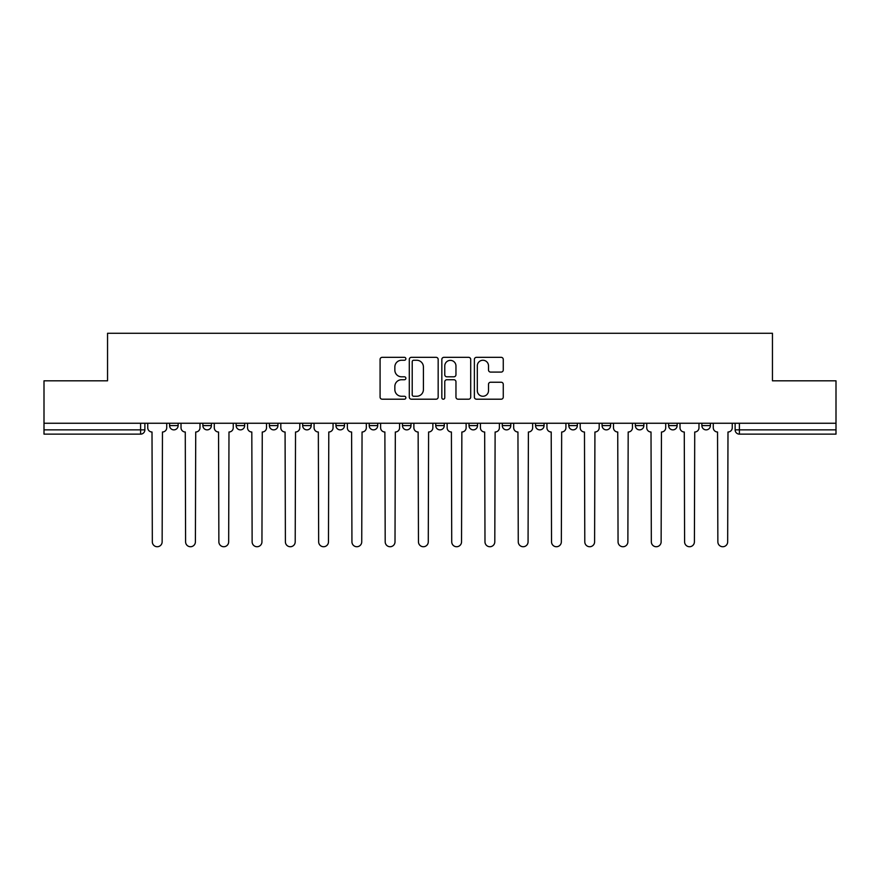<?xml version="1.0" encoding="UTF-8"?>
<svg xmlns="http://www.w3.org/2000/svg" width="880" height="880" viewBox="0 0 880 880"><rect width="100%" height="100%" fill="white"/><g stroke="black" fill="none" stroke-linecap="round" stroke-linejoin="round"><path stroke-width="1.32" d="M405.878 358.798A1.463 1.463 0 0 0 404.415 357.335L382.173 357.335A2.09 2.09 0 0 0 380.083 359.425L380.083 397.1A2.09 2.09 0 0 0 382.173 399.201L404.415 399.201A1.463 1.463 0 0 0 405.878 397.727A1.463 1.463 0 0 0 404.415 396.264L401.533 396.264A6.699 6.699 0 0 1 394.845 389.565L394.845 386.43A6.699 6.699 0 0 1 401.533 379.731L404.415 379.731A1.463 1.463 0 0 0 405.878 378.268A1.463 1.463 0 0 0 404.415 376.805L401.533 376.805A6.699 6.699 0 0 1 394.845 370.106L394.845 366.96A6.699 6.699 0 0 1 401.533 360.261L404.415 360.261A1.463 1.463 0 0 0 405.878 358.798M535.535 423.258L535.535 425.601L544.06 425.601A4.268 4.268 0 0 1 539.803 429.869A4.268 4.268 0 0 1 535.535 425.601L535.535 423.258M435.732 423.258L435.732 425.601L444.268 425.601A4.268 4.268 0 0 1 440 429.869A4.268 4.268 0 0 1 435.732 425.601L435.732 423.258M369.204 423.258L369.204 425.601L377.729 425.601A4.268 4.268 0 0 1 373.472 429.869A4.268 4.268 0 0 1 369.204 425.601L369.204 423.258M335.94 423.258L335.94 425.601L344.465 425.601A4.268 4.268 0 0 1 340.197 429.869A4.268 4.268 0 0 1 335.94 425.601L335.94 423.258M269.401 423.258L269.401 425.601L277.937 425.601A4.268 4.268 0 0 1 273.669 429.869A4.268 4.268 0 0 1 269.401 425.601L269.401 423.258M501.171 372.086A2.09 2.09 0 0 0 503.261 369.996L503.261 359.425A2.09 2.09 0 0 0 501.171 357.335L476.476 357.335A2.09 2.09 0 0 0 474.375 359.425L474.375 397.1A2.09 2.09 0 0 0 476.476 399.201L501.171 399.201A2.09 2.09 0 0 0 503.261 397.1L503.261 384.34A2.09 2.09 0 0 0 501.171 382.239L490.6 382.239A2.09 2.09 0 0 0 488.51 384.34L488.51 390.665A5.599 5.599 0 0 1 482.911 396.264A5.599 5.599 0 0 1 477.312 390.665L477.312 365.86A5.599 5.599 0 0 1 482.911 360.261A5.599 5.599 0 0 1 488.51 365.86L488.51 369.996A2.09 2.09 0 0 0 490.6 372.086L501.171 372.086M44 423.258L44 380.82L107.547 380.82L107.547 333.267L772.453 333.267L772.453 380.82L836 380.82L836 423.258L44 423.258L44 429.869L144.87 429.869L144.87 423.258L144.87 429.869A4.268 4.268 0 0 1 140.602 434.137L44 434.137L44 429.869M438.163 359.425A2.09 2.09 0 0 0 436.073 357.335L411.378 357.335A2.09 2.09 0 0 0 409.288 359.425L409.288 397.1A2.09 2.09 0 0 0 411.378 399.201L436.073 399.201A2.09 2.09 0 0 0 438.163 397.1L438.163 359.425M443.927 357.335L468.622 357.335A2.09 2.09 0 0 1 470.712 359.425L470.712 397.1A2.09 2.09 0 0 1 468.622 399.201L458.051 399.201A2.09 2.09 0 0 1 455.961 397.1L455.961 381.821A2.09 2.09 0 0 0 453.871 379.731L446.853 379.731A2.09 2.09 0 0 0 444.763 381.821L444.763 397.727A1.463 1.463 0 0 1 443.3 399.201A1.463 1.463 0 0 1 441.837 397.727L441.837 359.425A2.09 2.09 0 0 1 443.927 357.335M735.13 423.258L735.13 429.869L836 429.869L836 434.137L739.398 434.137A4.268 4.268 0 0 1 735.13 429.869M836 423.258L836 429.869M710.402 423.258L710.402 425.601A4.268 4.268 0 0 1 706.134 429.869A4.268 4.268 0 0 1 701.866 425.601L710.402 425.601M701.866 423.258L701.866 425.601M677.127 423.258L677.127 425.601A4.268 4.268 0 0 1 672.87 429.869A4.268 4.268 0 0 1 668.602 425.601L677.127 425.601M668.602 423.258L668.602 425.601M643.863 423.258L643.863 425.601A4.268 4.268 0 0 1 639.595 429.869A4.268 4.268 0 0 1 635.338 425.601L643.863 425.601M635.338 423.258L635.338 425.601M610.599 423.258L610.599 425.601A4.268 4.268 0 0 1 606.331 429.869A4.268 4.268 0 0 1 602.063 425.601A4.268 4.268 0 0 0 606.331 429.869M602.063 423.258L602.063 425.601L610.599 425.601M577.335 423.258L577.335 425.601A4.268 4.268 0 0 1 573.067 429.869A4.268 4.268 0 0 1 568.799 425.601A4.268 4.268 0 0 0 573.067 429.869M568.799 423.258L568.799 425.601L577.335 425.601M544.06 423.258L544.06 425.601A4.268 4.268 0 0 1 539.803 429.869M510.796 423.258L510.796 425.601A4.268 4.268 0 0 1 506.528 429.869A4.268 4.268 0 0 1 502.271 425.601L510.796 425.601M502.271 423.258L502.271 425.601M477.532 423.258L477.532 425.601A4.268 4.268 0 0 1 473.264 429.869A4.268 4.268 0 0 1 469.007 425.601L477.532 425.601L477.532 423.258M469.007 423.258L469.007 425.601M444.268 423.258L444.268 425.601M410.993 423.258L410.993 425.601A4.268 4.268 0 0 1 406.736 429.869A4.268 4.268 0 0 1 402.468 425.601L410.993 425.601L410.993 423.258M402.468 423.258L402.468 425.601M377.729 423.258L377.729 425.601L377.729 423.258M344.465 425.601L344.465 423.258L344.465 425.601A4.268 4.268 0 0 1 340.197 429.869M311.201 423.258L311.201 425.601A4.268 4.268 0 0 1 306.933 429.869A4.268 4.268 0 0 1 302.665 425.601A4.268 4.268 0 0 0 306.933 429.869A4.268 4.268 0 0 0 311.201 425.601L311.201 423.258M302.665 423.258L302.665 425.601L311.201 425.601M277.937 423.258L277.937 425.601M244.662 423.258L244.662 425.601A4.268 4.268 0 0 1 240.405 429.869A4.268 4.268 0 0 1 236.137 425.601A4.268 4.268 0 0 0 240.405 429.869A4.268 4.268 0 0 0 244.662 425.601L236.137 425.601L236.137 423.258M202.873 423.258L202.873 425.601L211.398 425.601L211.398 423.258L211.398 425.601A4.268 4.268 0 0 1 207.13 429.869A4.268 4.268 0 0 1 202.873 425.601A4.268 4.268 0 0 0 207.13 429.869M169.598 423.258L169.598 425.601L178.134 425.601L178.134 423.258L178.134 425.601A4.268 4.268 0 0 1 173.866 429.869A4.268 4.268 0 0 1 169.598 425.601A4.268 4.268 0 0 0 173.866 429.869M140.602 423.258L140.602 434.137A4.268 4.268 0 0 0 144.87 429.869M413.677 360.261A1.463 1.463 0 0 0 412.214 361.724L412.214 394.801A1.463 1.463 0 0 0 413.677 396.264L416.713 396.264A6.699 6.699 0 0 0 423.412 389.565L423.412 366.96A6.699 6.699 0 0 0 416.713 360.261L413.677 360.261M455.961 365.97A5.599 5.599 0 0 0 450.362 360.371A5.599 5.599 0 0 0 444.763 365.97L444.763 374.704A2.09 2.09 0 0 0 446.853 376.805L453.871 376.805A2.09 2.09 0 0 0 455.961 374.704L455.961 365.97M147.741 427.735L147.741 423.258L147.741 427.735A4.268 4.268 0 0 0 152.009 432.003L152.328 541.827A4.906 4.906 0 0 0 157.234 546.733A4.906 4.906 0 0 0 162.14 541.827L162.459 432.003A4.268 4.268 0 0 0 166.727 427.735L166.727 423.258L166.727 427.735M152.009 432.003L152.328 541.827M162.14 541.827L162.459 432.003M181.016 427.735L181.016 423.258L181.016 427.735A4.268 4.268 0 0 0 185.273 432.003L185.592 541.827A4.906 4.906 0 0 0 190.498 546.733A4.906 4.906 0 0 0 195.404 541.827L195.723 432.003A4.268 4.268 0 0 0 199.991 427.735L199.991 423.258L199.991 427.735M214.28 427.735L214.28 423.258L214.28 427.735A4.268 4.268 0 0 0 218.548 432.003L218.867 541.827A4.906 4.906 0 0 0 223.762 546.733A4.906 4.906 0 0 0 228.668 541.827L228.987 432.003A4.268 4.268 0 0 0 233.255 427.735L233.255 423.258L233.255 427.735M185.273 432.003L185.592 541.827M195.404 541.827L195.723 432.003M218.548 432.003L218.867 541.827M228.668 541.827L228.987 432.003M247.544 427.735L247.544 423.258L247.544 427.735A4.268 4.268 0 0 0 251.812 432.003L252.131 541.827A4.906 4.906 0 0 0 257.037 546.733A4.906 4.906 0 0 0 261.943 541.827L262.262 432.003A4.268 4.268 0 0 0 266.519 427.735L266.519 423.258L266.519 427.735M280.808 427.735L280.808 423.258L280.808 427.735A4.268 4.268 0 0 0 285.076 432.003L285.395 541.827A4.906 4.906 0 0 0 290.301 546.733A4.906 4.906 0 0 0 295.207 541.827L295.526 432.003A4.268 4.268 0 0 0 299.794 427.735L299.794 423.258L299.794 427.735M314.083 427.735L314.083 423.258L314.083 427.735A4.268 4.268 0 0 0 318.34 432.003L318.659 541.827A4.906 4.906 0 0 0 323.565 546.733A4.906 4.906 0 0 0 328.471 541.827L328.79 432.003A4.268 4.268 0 0 0 333.058 427.735L333.058 423.258L333.058 427.735M251.812 432.003L252.131 541.827M261.943 541.827L262.262 432.003M285.076 432.003L285.395 541.827M295.207 541.827L295.526 432.003M318.34 432.003L318.659 541.827M328.471 541.827L328.79 432.003M347.347 427.735L347.347 423.258L347.347 427.735A4.268 4.268 0 0 0 351.604 432.003L351.934 541.827A4.906 4.906 0 0 0 356.829 546.733A4.906 4.906 0 0 0 361.735 541.827L362.054 432.003A4.268 4.268 0 0 0 366.322 427.735L366.322 423.258L366.322 427.735M351.604 432.003L351.934 541.827M361.735 541.827L362.054 432.003M380.611 427.735L380.611 423.258L380.611 427.735A4.268 4.268 0 0 0 384.879 432.003L385.198 541.827A4.906 4.906 0 0 0 390.104 546.733A4.906 4.906 0 0 0 395.01 541.827L395.329 432.003A4.268 4.268 0 0 0 399.586 427.735L399.586 423.258L399.586 427.735M384.879 432.003L385.198 541.827M395.01 541.827L395.329 432.003M413.875 427.735L413.875 423.258L413.875 427.735A4.268 4.268 0 0 0 418.143 432.003L418.462 541.827A4.906 4.906 0 0 0 423.368 546.733A4.906 4.906 0 0 0 428.274 541.827L428.593 432.003A4.268 4.268 0 0 0 432.861 427.735L432.861 423.258L432.861 427.735M418.143 432.003L418.462 541.827M428.274 541.827L428.593 432.003M447.139 427.735L447.139 423.258L447.139 427.735A4.268 4.268 0 0 0 451.407 432.003L451.726 541.827A4.906 4.906 0 0 0 456.632 546.733A4.906 4.906 0 0 0 461.538 541.827L461.857 432.003A4.268 4.268 0 0 0 466.125 427.735L466.125 423.258L466.125 427.735M451.407 432.003L451.726 541.827M461.538 541.827L461.857 432.003M480.414 427.735L480.414 423.258L480.414 427.735A4.268 4.268 0 0 0 484.671 432.003L484.99 541.827A4.906 4.906 0 0 0 489.896 546.733A4.906 4.906 0 0 0 494.802 541.827L495.121 432.003A4.268 4.268 0 0 0 499.389 427.735L499.389 423.258L499.389 427.735M513.678 427.735L513.678 423.258L513.678 427.735A4.268 4.268 0 0 0 517.946 432.003L518.265 541.827A4.906 4.906 0 0 0 523.171 546.733A4.906 4.906 0 0 0 528.066 541.827L528.396 432.003A4.268 4.268 0 0 0 532.653 427.735L532.653 423.258L532.653 427.735M546.942 427.735L546.942 423.258L546.942 427.735A4.268 4.268 0 0 0 551.21 432.003L551.529 541.827A4.906 4.906 0 0 0 556.435 546.733A4.906 4.906 0 0 0 561.341 541.827L561.66 432.003A4.268 4.268 0 0 0 565.917 427.735L565.917 423.258L565.917 427.735M580.206 427.735L580.206 423.258L580.206 427.735A4.268 4.268 0 0 0 584.474 432.003L584.793 541.827A4.906 4.906 0 0 0 589.699 546.733A4.906 4.906 0 0 0 594.605 541.827L594.924 432.003A4.268 4.268 0 0 0 599.192 427.735L599.192 423.258L599.192 427.735M613.481 427.735L613.481 423.258L613.481 427.735A4.268 4.268 0 0 0 617.738 432.003L618.057 541.827A4.906 4.906 0 0 0 622.963 546.733A4.906 4.906 0 0 0 627.869 541.827L628.188 432.003A4.268 4.268 0 0 0 632.456 427.735L632.456 423.258L632.456 427.735M646.745 427.735L646.745 423.258L646.745 427.735A4.268 4.268 0 0 0 651.013 432.003L651.332 541.827A4.906 4.906 0 0 0 656.238 546.733A4.906 4.906 0 0 0 661.133 541.827L661.452 432.003A4.268 4.268 0 0 0 665.72 427.735L665.72 423.258L665.72 427.735M484.671 432.003L484.99 541.827M494.802 541.827L495.121 432.003M517.946 432.003L518.265 541.827M528.066 541.827L528.396 432.003M551.21 432.003L551.529 541.827M561.341 541.827L561.66 432.003M584.474 432.003L584.793 541.827M594.605 541.827L594.924 432.003M617.738 432.003L618.057 541.827M627.869 541.827L628.188 432.003M651.013 432.003L651.332 541.827M661.133 541.827L661.452 432.003M680.009 427.735L680.009 423.258L680.009 427.735A4.268 4.268 0 0 0 684.277 432.003L684.596 541.827A4.906 4.906 0 0 0 689.502 546.733A4.906 4.906 0 0 0 694.408 541.827L694.727 432.003A4.268 4.268 0 0 0 698.984 427.735L698.984 423.258L698.984 427.735M684.277 432.003L684.596 541.827M694.408 541.827L694.727 432.003M713.273 427.735L713.273 423.258L713.273 427.735A4.268 4.268 0 0 0 717.541 432.003L717.86 541.827A4.906 4.906 0 0 0 722.766 546.733A4.906 4.906 0 0 0 727.672 541.827L727.991 432.003A4.268 4.268 0 0 0 732.259 427.735L732.259 423.258L732.259 427.735M717.541 432.003L717.86 541.827M727.672 541.827L727.991 432.003M739.398 423.258L739.398 434.137"/></g></svg>
